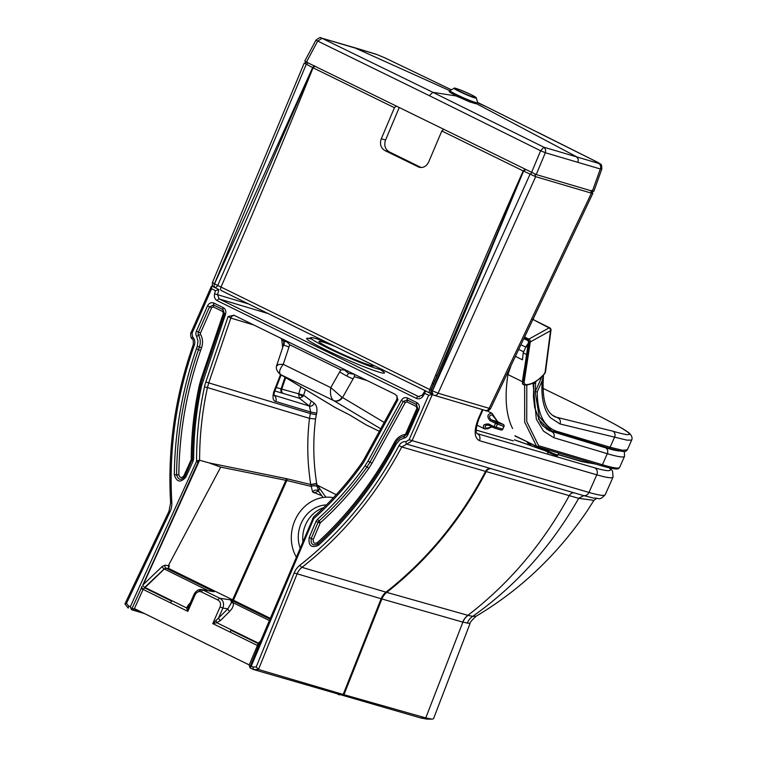 <?xml version="1.0" encoding="UTF-8"?>
<svg xmlns="http://www.w3.org/2000/svg" width="757" height="757" viewBox="0 0 757 757"><rect width="100%" height="100%" fill="white"/><g stroke="black" fill="none" stroke-linecap="round" stroke-linejoin="round"><path stroke-width="1.14" d="M382.162 369.539A39.099 2.791 -156.1 0 1 328.358 348.286A39.099 2.791 -156.1 0 1 310.767 337.717A39.099 2.791 -156.1 0 1 327.232 342.58M333.411 497.718A38.191 33.45 -73.6 0 0 330.525 497.283A38.191 33.45 -73.6 0 0 297.028 516.246A38.191 33.45 -73.6 0 0 296.299 557.029M373.854 365.47A30.081 2.148 -156.1 0 1 373.958 365.811A30.081 2.148 -156.1 0 1 332.531 349.516A30.081 2.148 -156.1 0 1 318.962 341.445A30.081 2.148 -156.1 0 1 335.54 346.659M323.57 507.71A30.025 26.296 -73.6 0 0 303.055 533.619A30.025 26.296 -73.6 0 0 302.876 541.529M300.141 547.983A30.346 26.571 106.4 0 1 298.608 532.36A30.346 26.571 106.4 0 1 326.399 504.928M321.716 495.684L312.584 491.965L311.127 485.88L317.032 485.757A9.027 2.337 146.3 0 1 317.467 485.228A606.518 42.856 23.9 0 0 318.054 485.53L319.586 488.426L317.467 485.228A223.362 215.821 -45 0 1 316.786 484.177L318.46 491.179L319.586 488.426L325.879 497.188M287.158 478.812L286.666 480.468A3.757 3.274 -78.6 0 0 287.026 478.784L310.758 484.518L311.127 485.88M233.298 600.169L286.666 480.468L285.891 480.307A3.757 3.274 -78.7 0 0 286.241 478.623L287.026 478.784M574.27 492.873A5.375 4.741 -73.8 0 0 569.245 495.636L486.221 471.583A5.375 4.741 106.2 0 1 491.255 468.715L583.704 495.627L578.679 498.333L569.245 495.636C543.11 543.554 509.329 583.448 467.902 615.337A45.619 19.162 118.4 0 0 468.025 615.365L472.69 616.359L476.096 616.226C471.374 620.702 469.359 623.134 470.04 623.513L462.868 622.14A15.036 13.588 105 0 1 468.025 615.365M490.583 468.517A5.375 4.741 -73.8 0 0 485.549 471.384L486.221 471.583C461.041 519.709 427.885 559.981 386.751 592.381L467.902 615.337A15.036 13.598 -74.3 0 0 462.735 622.103L381.888 598.967L343.952 694.689L343.186 694.462L381.121 598.74L381.888 598.967A15.036 13.172 -73.6 0 1 386.751 592.381L385.985 592.163C427.166 559.773 460.36 519.51 485.549 471.384L401.759 446.952L406.746 444.132L491.255 468.715M302.961 396.479L299.346 398.229L298.618 394.094L302.961 396.479L303.633 395.268L311.203 400.936L309.376 406.055A3.757 2.82 127.2 0 0 314.174 403.112C316.625 405.25 317.457 408.619 316.663 413.246A435.161 228.993 -68.9 0 0 316.322 414.76L315.555 419.037C312.887 440.65 313.256 462.13 316.691 483.449L316.786 484.177A3.757 0.984 -5.3 0 0 310.872 484.915M232.588 599.818L285.891 480.307L220.722 467.126L209.074 462.896L286.241 478.623M286.373 478.651A3.757 3.274 101.3 0 1 286.014 480.335L232.702 599.875M216.019 620.712L216.824 622.737L212.755 623.588L218.555 617.986A2.252 1.173 -134.6 0 0 220.524 620.447L229.816 611.287A2.252 1.173 45.4 0 1 227.838 608.836L231.5 602.515A2.252 1.59 169.2 0 0 233.402 602.894L269.341 620.522M313.483 517.116L313.786 516.794C331.528 501.02 347.435 483.193 361.524 463.312L362.319 464.325C348.05 484.423 331.945 502.449 313.985 518.413A2.252 0.643 -131.6 0 1 313.483 517.116L259.405 643.942L257.475 645.503A1.599 0.918 46.9 0 1 257.361 645.456L258.402 643.138L260.758 640.763M231.5 602.515L230.696 599.894L233.402 602.894L233.383 605.193L232.191 608.287L229.816 611.287M354.238 374.232L348.542 373.324L344.388 369.974L340.868 369.823L339.704 371.857A11.279 1.391 29.5 0 0 346.782 375.992A11.279 1.391 29.5 0 0 353.131 378.822L342.552 397.529A7.523 6.558 120.9 0 1 333.638 400.595L333.477 400.5C330.828 398.277 329.929 393.99 330.781 387.641L342.013 397.311A7.523 6.17 120.2 0 1 333.477 400.5L280.667 374.592A7.523 6.955 122.2 0 1 280.099 374.27L280.099 374.27C276.627 370.996 275.539 367.94 276.835 365.111L283.525 344.965L284.036 345.211L284.31 341.814M313.966 492.902L318.432 491.132M233.421 600.225L286.808 480.496L311.278 486.429A3.757 2.233 -177.4 0 1 317.098 486.609M420.627 717.929L425.765 717.91L432.171 719.15L426.636 719.084L420.627 717.929L253.406 669.5L252.98 667.002L256.207 666.964L294.17 572.945A17.297 15.14 105.6 0 1 299.886 565.252A2.252 0.7 52 0 0 301.996 567.353L385.985 592.163A15.036 13.172 -73.6 0 0 381.121 598.74A15.036 13.172 106.4 0 1 385.985 592.163M253.491 669.529L258.487 669.481L343.186 694.462L338.19 694.51M256.207 666.964L258.487 669.481L297.028 574.043A15.036 13.162 105.5 0 1 301.996 567.353C342.959 535.152 376.22 495.012 401.759 446.952L398.996 445.618C400.718 442.684 403.084 441.35 406.093 441.615A2.252 1.088 -81.6 0 0 406.746 444.132L411.94 440.934L432.398 394.359L425.264 390.858L424.809 393.356L423.031 396.148C421.176 398.655 418.952 399.403 416.359 398.39A2.252 1.079 -63.9 0 1 418.328 396.63L422.179 395.22L423.031 396.148M230.043 632.057A3.757 1.798 -63.9 0 1 231.112 630.316L230.043 632.057L257.304 645.437L230.043 632.057M207.427 590.488L214.089 591.747L166.01 568.166L169.029 568.63L166.076 568.195L164.335 569.009L165.991 568.147A2.252 1.94 99 0 1 165.073 565.186L168.309 565.697L169 568.621L168.309 565.697L220.722 467.126M432.171 719.15L433.524 718.715L470.04 623.513M462.735 622.103A61.412 26.145 112.2 0 0 462.868 622.14L425.765 717.91L343.952 694.689L338.956 694.737M220.069 606.934C221.101 603.887 220.419 601.607 218.035 600.083A2.252 1.079 -63.9 0 1 219.918 598.304C223.343 600.481 224.337 603.745 222.899 608.098L220.069 606.934L212.755 623.588L257.446 645.494A2.252 1.978 106.1 0 1 257.304 645.437L257.304 645.437M194.426 594.131L201.617 589.627L214.089 591.747L201.627 589.627M201.617 589.627L201.617 589.627C198.817 589.05 196.328 590.536 194.142 594.094L188.455 607.19L187.84 611.363L186.619 607.918L188.455 607.19M164.297 568.99L165.991 568.147L167.704 568.422M313.985 518.413A1.505 1.315 -74.4 0 0 313.578 518.99L251.248 666.151L249.715 666.747L249.195 664.977A2.252 1.978 105.6 0 0 248.835 664.741L134.803 608.808A2.252 1.978 -74.4 0 0 134.396 608.666L143.13 589.41L164.335 569.009L145.76 586.836M164.335 569.009L207.967 590.564M189.373 604.957A2.252 1.173 45.4 0 1 188.493 604.729L190.215 603.036M384.187 422.453L342.552 397.529A11.289 0.795 -151.3 0 1 342.013 397.311M277.507 365.659C275.87 364.817 277.791 364.372 283.241 364.325C279.522 369.255 278.661 372.681 280.667 374.592L280.8 374.677A7.523 6.643 121.1 0 1 280.355 374.431L280.355 374.431A7.523 6.643 121.1 0 1 280.241 374.355M379.333 431.329L366.085 424.857L349.327 414.779L335.436 407.673A7.523 0.558 117.1 0 0 335.465 407.673A7.523 0.558 117.1 0 1 335.427 407.654A7.523 6.643 121.1 0 1 334.982 407.408A7.523 6.643 121.1 0 1 334.973 407.408L280.099 374.27M476.096 616.226C520.419 589.854 557.521 554.635 587.423 510.549L593.904 500.368L578.689 498.333C551.683 546.081 516.35 585.426 472.69 616.359A15.036 14.478 101.6 0 0 467.183 623.276M318.054 485.53L336.203 494.718M311.203 400.936L314.174 403.112M305.421 389.571L303.633 395.268L298.722 393.829L300.87 386.818M313.578 518.99L312.65 518.517M259.405 643.942L258.468 646.09L257.437 645.513L249.195 664.977M316.691 483.449L310.758 484.518C307.276 462.688 306.85 440.631 309.49 418.375L310.361 413.568A426.276 213.625 -70.2 0 1 310.701 412.035L309.376 406.055L299.346 398.229L283.071 393.413A3.757 3.274 106.4 0 1 281.784 389.117L298.722 393.829M252.98 667.002L251.248 666.151L250.141 667.901L253.321 669.453M231.112 630.316L258.156 643.582M258.468 646.09L249.867 667.135M270.277 618.308L169.029 568.63M249.659 666.917L250.141 667.901L253.406 669.5M168.395 567.816L169.445 565.858L168.395 567.826M162.253 566.463L142.818 585.038A2.252 1.145 46.6 0 0 144.729 587.366L164.193 568.933A2.252 1.145 46.6 0 1 162.253 566.463L165.073 565.186M141.985 612.328L141.843 612.29A2.252 1.978 106.4 0 1 141.862 612.262L132.399 609.499L131.737 609.148L134.396 608.666M218.035 600.083L201.419 591.936C198.779 590.99 196.688 591.917 195.155 594.709L194.142 594.094M144.578 587.858L171.621 601.124A3.757 1.798 116.1 0 0 170.552 602.875L143.291 589.504L170.562 602.875M594.699 467.826A5.375 4.741 -73.8 0 1 596.79 474.819L588.984 492.438A135.361 9.68 -156.1 0 0 605.24 494.69L613.056 477.061A135.361 9.68 -156.1 0 1 596.79 474.819L479.455 440.678A5.375 4.741 -73.8 0 0 477.364 433.685L594.699 467.826A129.977 9.292 23.9 0 0 609.357 467.911M433.345 384.13A3158.318 225.813 23.9 0 0 432.152 383.544M583.704 495.627L583.723 495.627A5.375 4.741 106.2 0 0 588.984 492.438L409.102 439.76L428.661 395.249L432.398 394.359M248.466 303.917L217.524 294.672L218.896 289.609L212.944 286.468M397.927 399.81L396.734 399.497C397.236 396.848 397.179 395.57 396.583 395.665L397.927 399.81L365.006 460.01A39.856 34.888 105.6 0 1 362.319 464.325M233.743 315.139L395.003 394.236L396.583 395.665M267.883 313.445A3.757 1.665 -64.1 0 1 267.666 313.417A3.757 3.274 106.6 0 1 267.136 313.076M353.131 378.822L354.342 376.683L354.446 374.592M346.782 375.992L348.542 373.324M344.388 369.974L348.22 371.28M284.036 345.211L289.004 346.98L289.732 344.738L286.875 341.767L283.866 341.445L283.525 344.965M282.777 339.174L286.875 341.767M578.679 498.333L583.723 495.627L593.715 498.097C600.017 497.955 598.919 501.077 605.24 494.69M143.47 584.243L199.602 460.228C199.602 435.852 202.214 411.628 207.446 387.565L309.49 418.375L315.555 419.037M199.602 460.228L196.574 460.805C196.527 436.013 199.157 411.373 204.485 386.893L207.446 387.565L208.752 382.891L310.361 413.568L316.322 414.76M273.892 395.419L274.072 395.4A5.261 4.551 -73.2 0 1 275.813 401.503L310.701 412.035L316.663 413.246M199.63 460.237L209.074 462.896M134.159 608.628L131.51 609.697L130.289 606.811L131.813 608.902L141.739 587.281L143.13 589.41M131.425 609.65L131.69 609.773A0.748 0.662 -73.6 0 0 132.399 609.499L132.399 609.499A2.252 1.978 106.4 0 1 134.538 608.694M141.095 588.511L143.149 589.438A2.252 1.978 -74 0 0 143.291 589.504L143.291 589.504M211.771 286.118L211.591 288.758L192.041 333.269L191.029 332.654L211.373 286.335M218.877 289.609L215.442 290.641L211.591 288.758M416.359 398.39L217.259 300.709C214.846 299.27 213.957 296.99 214.572 293.877L217.524 294.672L219.218 298.949L267.666 313.417M194.331 345.201C195.334 341.918 194.767 339.155 192.638 336.903A2.252 0.994 133.4 0 0 192.136 338.833C193.082 338.701 193.461 340.669 193.253 344.738L194.331 345.201A351.276 307.446 -74.4 0 0 193.574 347.34L192.552 346.734L193.253 344.738M281.14 374.904L274.375 392.268L273.75 391.899L280.525 374.526M234.036 315.272L228.122 316.511L205.857 381.935A39.856 34.888 105.6 0 0 204.485 386.893M142.818 585.038L198.713 460.805M128.245 608.098L128.558 605.96L130.289 606.811L196.423 461.524A1.505 1.315 -74.4 0 0 196.574 460.805M197.842 462.186L196.423 461.524M141.739 587.281L141.833 586.259M125.142 604.067L126.495 603.338L128.558 605.96M234.433 315.461A3.757 3.255 -73.2 0 0 230.809 318.063L228.122 316.511M449.573 91.777L456.121 95.959L470.182 102.072L476.901 103.813M486.619 106.86L477.724 102.857M317.571 41.266L321.962 38.276L432.872 92.326L429.285 95.637L315.924 40.197L304.768 61.09L306.453 62.102L317.571 41.266M353.831 47.454L376.153 54.23A4.514 3.946 107 0 1 376.626 54.419L321.356 38.049L354.191 47.587L449.696 90.622M376.153 54.23L384.972 57.892A4.514 1.968 115.6 0 0 384.849 57.844L376.626 54.419M596.97 161.97A4.514 2.356 116.7 0 0 596.809 161.875C601.484 165.272 601.578 162.566 601.796 169.114L600.339 168.981L592.371 191.161L536.211 174.545L306.453 62.102M537.489 132.163L596.809 161.875A4.514 2.356 116.7 0 0 596.639 161.809C599.468 163.266 600.112 163.786 598.569 163.37L543.867 147.208L432.872 92.326L456.121 95.959M531.509 172.577L540.63 150.766L545.333 152.734L545.665 149.971L544.292 147.483L543.867 147.208L540.63 150.766L429.285 95.637M592.371 191.161L593.81 191.37L601.796 169.114M536.211 174.545L545.333 152.734L600.339 168.981A4.514 3.946 -73 0 0 598.569 163.37M304.74 63.314L312.65 67.6L214.524 283.866A3.832 1.779 125 0 0 214.117 284.66A3.757 1.807 -63.9 0 1 214.42 283.818L212.972 282.702M213.342 286.884L212.414 285.588L212.386 282.635L304.172 63.219L307.096 62.093M214.117 284.66L214.42 287.575M525.746 169.549L523.551 171.129L432.361 390.811L214.42 283.818L306.197 64.43L307.976 62.85M525.093 169.227L523.191 170.912L535.663 176.674L591.416 193.158L592.854 193.347L591.737 190.404M443.725 129.277L441.823 130.97L523.191 170.912C491.246 242.76 460.124 315.537 429.834 389.24A3.757 1.807 -63.9 0 0 429.985 393.015M441.823 130.97L428.651 162.055C426.465 166.36 423.295 168.101 419.132 167.259L384.878 150.558C380.78 147.937 379.579 144.019 381.273 138.796L394.444 107.712L396.195 106.15M399.119 107.589A1.505 0.719 116.1 0 1 398.93 108.279L385.55 140.054C383.865 145.287 385.076 149.205 389.174 151.826L421.185 167.543M523.551 171.129L430.932 390.073L430.96 392.533L431.85 394.085M215.196 287.802L217.486 286.042L312.66 67.6L394.444 107.712M312.65 67.6L314.287 65.745M485.161 410.426A3.757 3.283 -73.5 0 0 489.164 408.326L490.583 408.572C488.502 411.004 486.694 411.619 485.161 410.426L433.657 395.145A3.757 3.283 -73.5 0 0 434.102 395.324A3.757 3.283 -73.5 0 0 438.114 393.224L432.361 390.811A3.832 1.864 -72.9 0 0 432.152 391.7A3.757 1.807 -63.9 0 1 432.455 390.858L530.004 174.309L531.934 172.587M433.07 394.917L432.152 391.7M220.883 290.205A3.757 1.807 -63.9 0 1 221.12 286.78C253.056 213.644 283.705 140.641 313.076 67.761L314.969 66.077M552.97 415.508L558.212 418.082C560.265 419.387 560.861 421.346 559.991 423.958L626.957 440.148L631.66 440.11L627.335 449.838L622.472 450.283L610.104 447.236A1.505 1.315 106.6 0 1 608.306 448.021M567.835 400.406A4.514 2.148 -63.9 0 1 567.901 400.434L542.854 388.275L567.835 400.406C625.197 428.481 647.585 441.407 612.877 431.187L555.345 416.956C545.665 412.603 541.719 398.712 543.517 375.292L542.192 380.686C540.952 397.406 543.706 409.764 550.453 417.75L559.991 423.958M537.262 391.795L535.152 391.908L539.239 416.719L551.541 430.761L554.881 432.067A1.505 1.315 106.6 0 0 556.679 431.282C543.829 426.872 537.356 413.71 537.262 391.795L542.192 380.686M538.331 419.018L548.787 429.418L551.541 430.761L608.477 448.087C626.181 452.658 625.235 452.061 627.345 449.838L627.335 449.838M533.808 382.777L535.568 383.638L535.152 391.908M515.403 356.329L522.472 359.812L523.21 352.847L526.077 346.384L528.698 342.798M527.932 347.274L526.077 346.384M523.21 352.847L526.683 354.598M535.852 381.452L535.568 383.638M535.123 391.871L541.936 376.532M546.526 429.124L552.061 431.84C554.115 433.146 554.692 435.095 553.783 437.697L607.313 453.68A138.626 9.69 24 0 0 624.563 456.282L624.307 451.399M512.574 428.509C506.007 415.243 504.455 397.274 507.928 374.583L511.051 365.489M525.755 347.122L520.911 344.757M518.706 349.384L523.664 351.825M507.928 374.583L522.349 381.66M547.983 453.206A1.126 0.539 -63.9 0 1 547.936 452.09A6.898 0.483 -156 0 0 557.407 455.846L557.852 454.966A6.945 0.483 -156 0 1 557.852 454.966A6.945 0.483 -156 0 1 548.305 451.191L541.766 447.983M528.481 341.776L522.491 381.916A4.514 2.148 116 0 0 523.229 384.537L522.339 381.736L524.156 369.87M523.872 338.521L527.894 340.518L528.613 342.003M523.229 384.537L524.346 384.963A0.748 0.653 -83.7 0 1 524.166 384.916A4.514 2.148 -64.1 0 1 523.835 384.821A4.514 2.148 -64.1 0 1 523.096 382.2L529.285 341.88L530.316 341.927A2.252 1.665 -119 0 0 528.84 339.127L524.582 337.007M544.51 373.343L545.475 372.245L544.974 373.163A38.787 18.471 -63.9 0 1 525.027 384.509L524.128 382.247L530.316 341.927L550.528 330.724A2.252 1.145 7.5 0 0 550.992 330.137A2.252 2.252 0 0 0 549.8 327.847A2.252 1.079 117.7 0 0 549.062 327.923A2.252 1.637 61 0 1 550.528 330.724L544.945 373.371C537.65 381.519 530.78 385.379 524.346 384.963A0.748 0.653 -83.7 0 0 525.027 384.509M549.8 327.847L532.975 319.482L549.062 327.923L528.84 339.127L528.301 340.016L524.137 337.944M513.331 440.858L476.238 430.108M503.367 424.526A1.505 0.719 116.1 0 0 503.282 424.459A1.505 0.719 116.1 0 0 503.235 424.44L496.791 422.52A1.505 1.315 -73.4 0 1 497.368 424.469A7.144 3.407 116.1 0 0 496.147 427.213L502.591 429.134A7.144 3.407 116.1 0 0 503.812 426.399L495.627 423.4A8.649 4.116 116.1 0 0 494.16 426.721L488.52 423.948C483.468 424.015 482.171 425.661 484.641 428.878L476.863 425.093M489.987 420.637A1.505 0.719 -63.9 0 1 491.151 419.757L496.791 422.52A1.505 0.719 116.1 0 0 495.627 423.4L489.987 420.637C486.751 416.634 487.3 414.126 491.643 413.114L486.893 410.748M492.088 426.891L486.354 428.254C484.168 426.011 484.953 425.008 488.71 425.235L494.255 427.951M488.52 423.948A1.505 0.719 116.1 0 0 488.662 425.216L488.615 425.188M491.151 419.757C488.53 416.956 488.908 415.338 492.287 414.902L497.595 421.677L503.235 424.44A1.505 1.315 -73.4 0 1 503.812 426.399L504.058 426.276A1.505 1.505 0 0 0 503.282 424.459L497.642 421.696A1.505 0.719 116.1 0 0 497.595 421.677L491.151 419.757M382.645 371.015A42.553 3.037 -156.1 0 1 369.832 368.981A42.553 3.037 -156.1 0 1 325.851 349.876A42.553 3.037 -156.1 0 1 311.903 339.193M595.617 464.06L581.717 461.59L558.023 454.607M545.466 450.888L514.41 439.845M260.417 641.558L258.733 643.289M318.536 491.274C316.634 489.419 314.647 489.647 312.584 491.965M381.121 598.74L294.17 572.945M259.093 642.438L260.815 640.621M220.524 620.447L216.824 622.737L258.402 643.138L259.036 642.409M201.419 591.936A2.252 1.079 -63.9 0 1 203.311 590.157L219.918 598.304L230.696 599.894L269.927 619.141M227.838 608.836L222.899 608.098L218.555 617.986L227.838 608.836M145.817 586.864L145.051 587.527L186.619 607.918L188.493 604.729M289.004 346.98L283.241 364.325L330.781 387.641L339.704 371.857M396.299 443.943L399.564 440.054L403.935 438.095L404.314 436.335L406.783 434.281L405.771 433.676A1.505 1.315 105.6 0 1 404.692 434.565L404.314 436.335C400.453 437.101 397.472 439.391 395.353 443.195C374.838 481.84 348.986 515.46 317.798 544.028L317.287 542.712C348.296 514.296 374.005 480.875 394.406 442.438L396.299 443.943C375.69 482.834 349.696 516.634 318.3 545.352L317.798 544.028C312.811 546.157 310.616 544.292 311.222 538.454L309.149 537.574L315.981 521.431L317.457 519.349C335.124 503.49 351.011 485.625 365.101 465.744L368.006 461.089L369.984 462.167L366.946 467.031L365.101 465.744M361.524 463.312L364.079 459.225L365.006 460.01M276.239 387.489L281.784 389.117A344.312 294.681 107 0 1 285.711 377.667M403.935 438.095A5.413 4.741 -74.4 0 0 407.796 434.897L406.783 434.281L417.883 409.017L416.539 404.531L407.228 399.961L403.263 401.475L369.984 462.167L371.971 463.246L368.801 468.309C354.531 488.426 338.445 506.528 320.552 522.604L317.457 519.349M320.552 522.604A1.505 1.315 -74.4 0 0 320.145 523.182L318.063 522.302L319 520.977C336.789 505.004 352.762 487.016 366.946 467.031L368.801 468.309M320.145 523.182L313.303 539.325L311.222 538.454L318.063 522.302L315.981 521.431M318.3 545.352C311.354 548.314 308.307 545.721 309.149 537.574M285.077 377.279A344.331 294.047 107 0 0 281.084 388.909A3.757 3.274 -73.6 0 0 282.37 393.205L274.867 391M283.071 393.413L282.37 393.205M313.303 539.325C312.934 542.873 314.269 543.999 317.287 542.712M168.319 565.687L169.445 565.858M195.155 594.709L187.84 611.363L143.149 589.438M527.544 441.974L514.94 435.966M588.416 462.953L579.89 460.881A15.036 13.172 106.4 0 1 581.717 461.59M482.37 409.594L478.386 418.574C473.787 430.449 474.137 437.811 479.455 440.678M478.386 418.574L479.03 418.659C473.664 433.789 477.639 433.401 476.948 433.562L476.806 433.468M409.102 439.76L406.093 441.615M428.661 395.249L424.809 393.356M405.771 433.676L416.87 408.411L417.883 409.017L418.895 409.632L407.796 434.897M416.87 408.411L416.284 406.462L416.804 402.601C419.264 404.162 419.965 406.509 418.895 409.632M416.284 406.462L406.973 401.891A2.252 1.079 116.1 0 0 407.228 399.961A2.252 1.079 -63.9 0 1 407.484 398.031L416.804 402.601M406.973 401.891L405.25 402.544L401.286 400.396C402.923 397.87 404.986 397.084 407.484 398.031M217.259 300.709A2.252 1.079 -63.9 0 1 219.218 298.949L419.236 396.895M367.107 380.553L354.342 376.683M404.692 434.565A15.149 13.266 -74.4 0 0 394.406 442.438M289.732 344.766L340.839 369.842M380.724 428.774L333.638 400.595M280.8 374.677L335.427 407.654L349.46 414.836L366.502 425.074M371.971 463.246L405.25 402.544M368.006 461.089L401.286 400.396M299.886 565.252C340.555 533.212 373.589 493.337 398.996 445.618M273.854 395.163L309.376 406.055M131.784 609.792L144.388 613.511M214.572 293.877L215.442 290.641M196.574 336.363A5.413 4.741 -74.4 0 1 196.394 331.178L200.529 332.985A1.505 1.315 105.6 0 0 200.577 334.424A15.149 13.266 -74.4 0 1 201.523 347.813A343.754 300.86 -74.4 0 0 200.558 350.567L196.413 348.74C182.2 389.741 174.829 431.736 174.318 474.715L176.57 474.753C178.255 480.146 181.018 480.714 184.85 476.456L192.458 458.893L193.66 458.619C193.735 434.111 196.394 409.755 201.655 385.559L225.539 314.174L224.451 313.748L222.984 309.566L213.673 305.005A2.252 1.079 -63.9 0 1 213.928 303.074L223.239 307.635A2.252 1.079 116.1 0 0 222.984 309.566A2.252 1.079 -63.9 0 1 222.728 311.496L213.417 306.935L213.673 305.005L209.557 306.822L198.466 332.086A3.454 3.028 105.6 0 0 198.58 335.398L196.574 336.363L197.984 341.161L197.274 346.299A347.652 304.276 -74.4 0 0 196.413 348.74M196.394 331.178L207.494 305.913L211.629 307.721L200.529 332.985M192.638 336.903L192.041 333.269M281.68 338.899L282.673 347.529M193.574 347.34C176.021 398.012 168.773 449.705 171.82 502.421A17.297 15.14 105.6 0 1 169.947 512.006L126.495 603.338M213.928 303.074C211.212 302.1 209.064 303.046 207.494 305.913M223.239 307.635C225.539 309.045 226.305 311.222 225.539 314.174M193.66 458.619L193.111 461.145L185.853 477.09C180.507 483.023 176.665 482.228 174.318 474.715M275.813 401.503C272.993 400.832 272.302 397.633 273.75 391.899M124.933 603.868L168.962 511.325L169.947 512.006M171.82 502.421L170.618 502.856L168.962 511.325M193.111 461.145L191.105 459.877A1.505 1.315 -74.4 0 0 191.256 459.168L192.458 458.893C192.524 434.234 195.211 409.726 200.51 385.37L201.655 385.559M185.853 477.09L183.847 475.812L191.105 459.877M197.274 346.299L199.403 347.056A345.712 302.582 -74.4 0 0 198.485 349.649C184.386 390.366 177.081 432.067 176.57 474.753L178.832 474.781C179.844 478.055 181.519 478.396 183.847 475.812M200.577 334.424L198.58 335.398C200.51 339.013 200.785 342.893 199.403 347.056L201.523 347.813M211.629 307.721L213.417 306.935M254.011 325.065L230.809 318.063L208.752 382.891L205.857 381.935M203.141 380.213L202.062 379.787L224.451 313.748L223.362 313.313L222.728 311.496M199.356 385.181L200.51 385.37L202.062 379.787L200.974 379.352L199.356 385.181C194.029 409.688 191.322 434.348 191.256 459.168M200.558 350.567C186.572 391 179.333 432.408 178.832 474.781M223.362 313.313L200.974 379.352M451.342 89.78L384.849 57.844M578.045 162.206L578.197 159.008L576.399 156.671L476.948 103.936M486.458 106.784L596.639 161.809M435.597 375.217L436.817 375.813M433.742 383.174L432.54 382.588M426.096 391.104L221.404 290.612M420.267 167.496L418.044 166.833M389.174 151.826L384.878 150.558M434.755 380.733L433.553 380.146M385.55 140.054L381.273 138.796M590.678 190.66L591.416 193.158L489.164 408.326L438.114 393.224L535.663 176.674L534.811 173.788M456.462 95.865A14.629 1.117 23.7 0 0 472.633 102.744A14.629 1.117 23.7 0 0 474.97 102.299M477.686 102.697A15.206 1.154 -156.3 0 1 470.854 100.842A15.206 1.154 -156.3 0 1 456.689 94.663A15.206 1.154 -156.3 0 1 449.895 90.49L454.276 88.332A12.055 0.918 23.7 0 0 459.66 91.644A12.055 0.918 23.7 0 0 470.892 96.546A12.055 0.918 23.7 0 0 476.304 98.013L477.686 102.697L475.699 103.681C472.131 102.801 465.706 100.189 456.424 95.855C444.785 89.714 450.907 92.401 449.895 90.49M470.722 94.493A11.478 0.871 -156.3 0 1 474.431 97.416A11.478 0.871 -156.3 0 1 460.038 91.474A11.478 0.871 -156.3 0 1 456.32 88.55A11.478 0.871 -156.3 0 1 470.722 94.493M612.877 431.187A4.514 3.955 106.1 0 1 614.627 437.054L610.104 447.236L556.679 431.282M631.66 440.11C632.587 438.057 631.858 435.777 629.464 433.288C624.534 429.03 604.02 418.082 567.911 400.444A4.514 2.148 -63.9 0 1 567.911 400.444A4.514 2.148 -63.9 0 1 567.958 400.472M524.62 384.991L524.677 422.151L536.656 446.403A1.505 0.719 -63.9 0 0 536.741 446.46A1.505 1.505 0 0 0 536.978 446.554A1.505 1.315 -73.4 0 1 536.798 446.488A1.505 0.719 -63.9 0 1 536.741 446.46L514.968 435.777L536.694 446.431M514.968 435.767L536.656 446.403A1.505 1.306 -47.1 0 0 538.596 445.693L526.73 421.554L526.787 384.556M600.604 465.536A1.505 1.315 106.6 0 0 600.784 465.602L600.784 465.602C618.299 470.551 618.024 468.697 618.885 468.271L619.652 467.353A138.626 9.69 -156 0 1 602.402 464.741A1.505 1.315 106.6 0 1 600.784 465.602L536.978 446.554A1.505 1.315 -73.4 0 0 538.596 445.693L602.402 464.741L607.313 453.68A4.514 3.955 106.6 0 0 605.581 447.822L549.08 430.629M532.994 382.834L536.334 419.236L543.488 431.102L553.783 437.697M620.04 451.002A134.112 9.368 -156 0 1 605.581 447.822M527.601 441.804C526.683 442.41 527.733 443.394 530.761 444.766L530.799 444.785A1.126 0.539 -63.9 0 1 530.761 444.766A1.126 0.539 -63.9 0 1 530.714 443.649L547.936 452.09L548.797 450.084M527.96 442.154A6.898 0.483 -156 0 0 530.714 443.649L530.771 443.536M528.623 341.918L528.055 340.716L528.462 341.814M526.702 354.475L522.491 381.916L524.128 382.247M529.285 341.88L528.301 340.016M523.825 338.606L527.884 340.631M527.894 340.518L523.797 338.672M522.387 381.84L522.453 383.203M488.71 425.235A1.505 0.719 116.1 0 1 488.662 425.216L494.302 427.979A1.505 0.719 116.1 0 1 494.16 426.721L496.147 427.213A1.505 1.315 106.6 0 1 494.529 428.074L500.973 429.995A1.505 1.315 106.6 0 0 502.591 429.134L502.516 429.285M504.058 426.276L502.714 429.304A1.505 1.505 0 0 1 500.973 429.995A1.505 1.315 106.6 0 1 500.793 429.929M484.641 428.878A1.505 1.315 -73.4 0 0 484.821 428.954L484.821 428.954A1.505 1.315 -73.4 0 0 486.354 428.254M491.643 413.114A1.505 1.315 106.6 0 1 492.287 414.902M497.699 421.725A1.505 0.719 116.1 0 0 497.642 421.696L491.955 413.237M380.251 369.511L382.891 371.365L382.228 369.378M323.078 497.481L318.347 491.009M310.767 337.717L308.856 338.549M558.089 454.455L579.89 460.881M514.419 439.789L544.633 450.481M613.056 477.061L612.555 471.053L610.019 468.063M482.975 409.774L479.03 418.659M422.179 395.22L424.857 391.038M280.639 338.133L283.866 341.445M334.973 407.408A7.523 7.523 0 0 0 335.512 407.711M593.904 500.368L596.573 498.399M396.734 399.497L364.079 459.225M131.69 609.773L144.436 613.53M191.029 332.654C190.433 331.84 190.433 338.672 192.136 338.833M273.769 395.353L274.375 392.268M124.943 603.963L128.084 607.966M192.552 346.734C174.81 397.728 167.505 449.772 170.618 502.856M486.543 106.822L477.62 102.45M384.972 57.892L440.99 84.831M321.356 38.049C320.892 36.97 319.085 37.689 315.924 40.197M431.178 390.082L478.216 278.093M221.262 290.556L426.03 391.085M432.54 382.597L433.733 383.184M490.583 408.572L592.854 193.347M476.304 98.013C474.677 96.716 479.105 98.978 470.75 94.502C458.837 89.25 453.339 87.187 454.276 88.332M619.652 467.353L624.563 456.282M533.817 382.663L533.439 396.838L534.641 407.417L540.526 422.879L542.873 425.898L549.09 430.629M557.862 454.966L558.713 453.046M545.475 372.245L550.992 330.137M533.704 319.397L532.512 319.463M542.93 425.179L542.362 425.311M492.154 426.929L487.357 428.831L484.338 428.765"/></g></svg>

